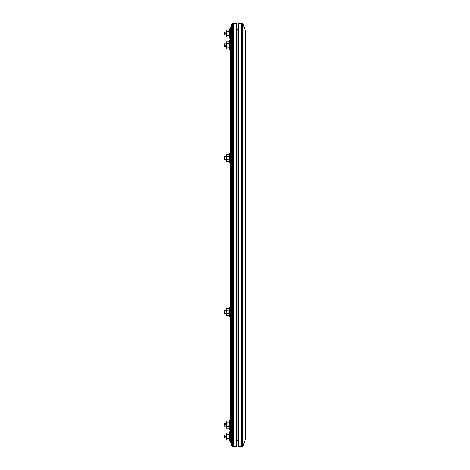 <?xml version="1.0" encoding="UTF-8"?>
<svg xmlns="http://www.w3.org/2000/svg" width="470" height="470" viewBox="0 0 470 470"><rect width="100%" height="100%" fill="white"/><g stroke="black" fill="none" stroke-linecap="round" stroke-linejoin="round"><path stroke-width="0.7" d="M237.115 73.878L238.267 73.878L238.267 23.5L238.267 73.878L242.338 73.878L242.338 23.5L241.345 23.5L241.345 446.5L242.338 446.5L241.345 446.5L241.345 73.878L242.338 73.878L242.338 396.122L241.345 396.122L241.345 23.5L242.338 23.5L242.338 73.878L245.358 73.878L245.358 30.573L243.066 24.017L243.066 73.878L245.358 73.878L245.358 396.122L243.066 396.122L243.066 445.983L245.358 439.427L243.066 445.983L243.066 24.017L245.358 30.573L245.358 73.878L245.575 31.843A3.848 3.848 0 0 0 245.358 30.573A3.848 3.848 0 0 1 245.575 31.843L245.358 396.122L243.066 396.122L243.066 73.878L242.338 73.878L242.338 396.122L237.115 396.122L237.115 440.349L238.267 440.349L237.115 440.349L237.115 396.122L236.498 396.122L236.498 73.878L241.345 73.878L241.345 396.122L237.115 396.122L237.115 73.878L237.115 396.122L232.486 396.122L232.486 446.5L233.425 446.5L232.486 446.5A0.77 0.77 0 0 1 231.739 445.918L230.464 440.807L231.739 445.918L231.739 396.122L230.464 396.122L230.464 440.807A3.848 3.848 0 0 1 230.347 439.873A3.848 3.848 0 0 0 230.464 440.807L230.464 73.878L231.739 73.878L231.739 24.082L230.464 29.193L230.464 73.878L231.739 73.878L231.739 396.122L230.464 396.122L230.464 29.193L231.739 24.082A0.77 0.77 0 0 1 232.486 23.5L232.486 73.878L233.425 73.878L233.425 23.5L232.486 23.5L233.425 23.5L233.425 396.122L233.425 73.878L237.115 73.878L237.115 29.651L238.267 29.651L237.115 29.651L237.115 73.878M237.115 30.421L236.498 30.421L237.115 30.421M237.115 439.579L236.498 439.579L237.115 439.579M245.358 439.427L245.575 73.878L245.358 439.427A3.848 3.848 0 0 0 245.575 438.157L245.575 396.122L245.575 438.157A3.848 3.848 0 0 1 245.358 439.427M242.338 446.5L242.338 396.122L243.066 396.122L242.338 396.122L242.338 446.5A0.77 0.77 0 0 0 243.066 445.983A0.77 0.77 0 0 1 242.338 446.5M241.345 23.5L241.345 64.049L241.345 23.5L238.267 23.5L241.345 23.5M245.358 30.573A3.848 3.848 0 0 1 245.575 31.843M243.066 24.017A0.77 0.77 0 0 0 242.338 23.5A0.77 0.77 0 0 1 243.066 24.017M238.267 446.5L238.267 73.878L238.267 446.5L241.345 446.5L238.267 446.5M233.425 446.5L233.425 396.122L232.486 396.122L232.486 73.878L236.498 73.878L236.498 23.5L233.425 23.5L236.498 23.5L236.498 396.122L233.425 396.122L233.425 73.878L233.425 446.5L233.425 396.122L233.425 446.5L236.498 446.5L236.498 396.122L236.498 446.5L233.425 446.5M230.347 30.127A3.848 3.848 0 0 1 230.464 29.193A3.848 3.848 0 0 0 230.347 30.127L230.347 40.708L229.501 40.708L229.501 49.938L229.501 45.326L229.09 45.326L229.219 48.874L229.09 47.987L229.219 48.874L226.393 48.874L229.219 48.874L229.501 49.938L230.347 49.938M230.347 46.225L230.347 424.674L229.501 424.674L229.501 429.292L229.501 424.674L229.09 424.674L229.219 428.229L229.125 426.895L229.219 428.229L226.393 428.229L229.219 428.229L229.501 429.292L230.347 429.292L230.347 439.873L230.347 73.878M232.486 23.5A0.77 0.77 0 0 0 231.739 24.082L231.739 73.878L232.486 73.878L232.486 23.5M232.486 396.122L232.486 73.878L231.739 73.878L231.739 396.122L232.486 396.122L231.739 396.122L231.739 445.918A0.77 0.77 0 0 0 232.486 446.5L232.486 396.122M230.347 315.17L230.347 311.91L229.501 311.91L229.501 316.522L229.501 311.91L229.09 311.91L229.219 315.464L229.125 314.13L229.219 315.464L226.393 315.464L229.219 315.464L229.501 316.522L230.347 316.522L230.347 308.649M229.501 307.292L229.125 308.802L229.501 307.292L230.347 307.292L230.347 311.91L229.501 311.91L229.501 307.292L229.501 311.91L229.09 311.91L229.219 308.355L226.393 308.355L226.393 310.135L229.219 310.135L226.393 310.135L226.117 311.91L224.807 311.91L224.807 313.496L224.807 311.91L226.117 311.91L226.117 309.242L226.117 314.988L226.117 308.831L226.393 308.355L229.219 308.355L229.219 313.684L226.393 313.684L226.117 314.571L226.393 313.684L229.219 313.684L229.096 314.354M226.117 314.988L226.393 315.464L226.135 314.8M226.193 309.695L226.393 308.355L226.117 308.831M226.117 309.242L226.193 308.796M224.807 311.91L224.425 311.91L224.425 313.114L224.425 310.705L224.425 311.91L224.807 311.91L224.807 310.323L224.807 311.91M229.096 427.118L229.219 421.126L226.393 421.126L226.393 422.9L226.393 421.126L229.219 421.126L229.219 422.9L226.393 422.9L226.117 424.674L224.807 424.674L224.807 426.267L224.807 424.674L226.117 424.674L226.117 422.013L226.117 427.342L226.393 426.454L229.219 426.454L226.393 426.454L226.193 427.788L226.393 422.9L229.219 422.9L229.09 424.674L230.347 424.674L230.347 429.292L230.347 423.776M226.193 421.561L226.393 422.9L226.393 421.126L226.117 421.602M226.117 427.753L226.393 428.229L226.135 427.565M229.501 424.674L229.501 420.062L229.501 424.674M230.347 420.062L229.501 420.062L229.125 421.566M229.096 438.945L229.219 432.952L226.393 432.952L226.393 434.727L226.393 432.952L229.219 432.952L229.219 434.727L226.393 434.727L226.117 436.501L224.807 436.501L224.807 438.093L224.807 436.501L226.117 436.501L226.117 433.839L226.193 438.716L226.393 438.281L229.219 438.281L226.393 438.281L226.117 436.501L226.193 439.615L226.393 434.727L229.219 434.727L229.09 436.501L230.347 436.501L229.501 436.501L229.501 441.119L229.501 436.501L229.09 436.501L229.219 440.055L229.125 438.721L229.219 440.055L226.393 440.055L229.219 440.055L229.501 441.119L230.347 441.119L230.347 439.767M226.193 433.387L226.393 434.727L226.393 432.952L226.117 433.428M226.117 439.579L226.135 438.939M229.501 436.501L229.501 431.889L229.501 436.501M229.219 432.952L229.501 431.889L229.219 432.952M229.125 427.782L229.09 427.342L229.125 427.782M226.117 422.013L226.193 422.46M229.096 160.534L229.219 161.645L229.09 160.758L229.219 161.645L226.393 161.645L229.219 161.645L229.501 162.708L229.501 158.09L229.501 162.708L230.347 162.708L230.347 158.09L229.09 158.09L229.125 160.311L229.219 159.865L226.34 159.683M229.125 154.983L229.125 155.87L229.219 154.536L229.09 155.429L229.219 154.536L226.393 154.536L229.219 154.536L229.501 153.479L229.501 158.09L229.501 153.479L229.219 154.536M226.193 154.977L226.393 156.316L229.219 156.316L229.219 159.865L226.393 159.865L226.117 160.758L226.117 155.012M226.117 155.429L226.117 161.169L226.193 155.875M229.096 47.764L229.219 47.1L226.34 46.912M229.125 42.218L229.125 43.105L229.219 41.771L229.09 42.658L229.219 41.771L226.393 41.771L229.219 41.771L229.501 40.708L229.219 41.771M226.193 42.212L226.393 43.546L229.219 43.546L229.219 47.1L226.393 47.1L226.117 47.987L226.117 42.247M226.117 42.658L226.117 48.398L226.193 43.111M229.125 439.609L229.09 439.168L229.125 439.609M226.117 433.839L226.193 434.286M226.393 47.1L226.393 43.546L229.219 43.546L229.09 42.658L229.09 45.326L230.347 45.326L229.501 45.326L229.501 40.708M230.347 45.326L230.347 40.708L230.347 45.326M226.117 48.398L226.393 48.874L226.135 48.216M224.807 424.674L224.425 424.674L224.425 423.47L224.425 424.674L224.807 424.674L224.807 423.088L224.807 424.674M224.807 436.501L224.425 436.501L224.425 435.296L224.425 436.501L224.807 436.501L224.807 434.914L224.807 436.501M224.807 45.326L224.425 45.326L224.425 44.121L224.425 45.326L224.807 45.326L224.807 46.912L224.807 45.326L226.117 45.326L224.807 45.326L224.807 43.733L224.807 45.326M229.096 35.943L229.219 29.945L226.393 29.945L226.393 31.719L226.393 29.945L229.219 29.945L229.219 31.719L226.393 31.719L226.117 33.499L224.807 33.499L224.807 35.086L224.807 33.499L226.117 33.499L226.117 30.832L226.193 35.714L226.393 35.273L229.219 35.273L226.393 35.273L226.117 33.499L226.193 36.613L226.393 31.719L229.219 31.719L229.09 33.499L230.347 33.499L229.501 33.499L229.501 38.111L229.501 33.499L229.09 33.499L229.219 37.048L229.125 35.72L229.219 37.048L226.393 37.048L229.219 37.048L229.501 38.111L230.347 38.111M226.193 30.386L226.393 31.719L226.393 29.945L226.117 30.421M230.347 30.233L230.347 28.881L229.501 28.881L229.501 33.499L229.501 28.881L229.09 30.832L229.501 28.881M226.117 36.572L226.135 35.937M230.347 33.499L230.347 28.881M229.125 36.607L229.09 36.161L229.125 36.607M226.117 30.832L226.193 31.284M224.807 33.499L224.425 33.499L224.425 32.295L224.425 33.499L224.807 33.499L224.807 31.907L224.807 33.499M230.347 161.351L230.347 154.83M226.117 161.169L226.393 161.645L226.135 160.981M229.501 153.479L230.347 153.479L230.347 158.09L229.09 158.09L229.09 155.429L229.219 156.316L226.393 156.316L226.117 158.09L224.425 158.09L224.425 159.295L224.425 156.886L224.807 159.677L224.807 158.09L226.117 158.09L226.393 159.865M229.09 309.242L229.125 308.802L229.09 309.242M229.219 308.355L229.125 308.802M224.425 156.886L224.807 156.504L224.807 158.09L224.807 156.504L226.117 156.504M226.117 313.496L224.425 313.114M224.425 310.705L226.117 310.323M230.347 431.889L229.501 431.889M229.219 428.229L229.501 429.292M229.501 420.062L229.219 421.126M229.219 440.055L229.501 441.119M229.219 48.874L229.501 49.938M226.117 426.267L224.425 425.879M224.425 423.47L226.117 423.088M226.117 438.093L224.425 437.705M224.425 435.296L226.117 434.914M226.117 46.912L224.425 46.53M224.425 44.121L226.117 43.733M229.219 37.048L229.501 38.111M226.117 35.086L224.425 34.704M224.425 32.295L226.117 31.907M229.219 161.645L229.501 162.708M229.219 315.464L229.501 316.522M226.117 159.677L224.425 159.295"/></g></svg>
